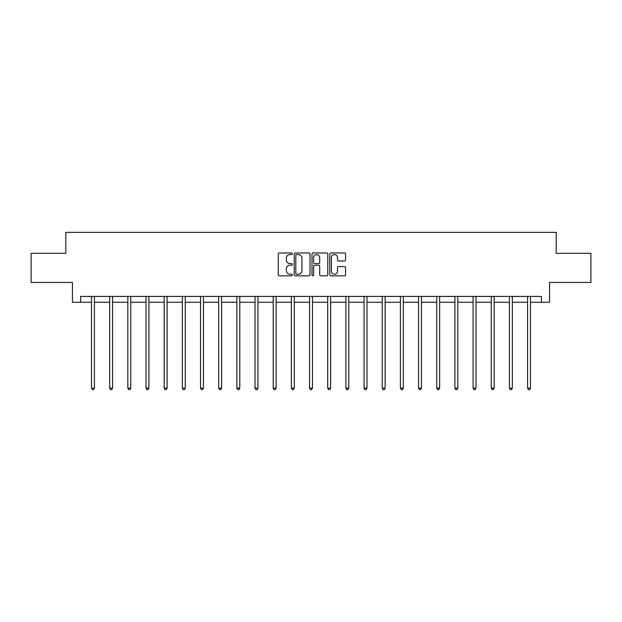 <?xml version="1.0" encoding="UTF-8"?>
<svg xmlns="http://www.w3.org/2000/svg" width="622" height="622" viewBox="0 0 622 622"><rect width="100%" height="100%" fill="white"/><g stroke="black" fill="none" stroke-linecap="round" stroke-linejoin="round"><path stroke-width="0.93" d="M292.363 253.76A0.801 0.801 0 0 0 291.562 252.96L279.418 252.96A1.143 1.143 0 0 0 278.275 254.11L278.275 274.683A1.143 1.143 0 0 0 279.418 275.834L291.562 275.834A0.801 0.801 0 0 0 292.363 275.033A0.801 0.801 0 0 0 291.562 274.232L289.992 274.232A3.662 3.662 0 0 1 286.33 270.57L286.33 268.852A3.662 3.662 0 0 1 289.992 265.197L291.562 265.197A0.801 0.801 0 0 0 292.363 264.397A0.801 0.801 0 0 0 291.562 263.596L289.992 263.596A3.662 3.662 0 0 1 286.33 259.934L286.33 258.223A3.662 3.662 0 0 1 289.992 254.561L291.562 254.561A0.801 0.801 0 0 0 292.363 253.76M344.417 261.022A1.143 1.143 0 0 0 345.56 259.879L345.56 254.11A1.143 1.143 0 0 0 344.417 252.96L330.92 252.96A1.143 1.143 0 0 0 329.777 254.11L329.777 274.683A1.143 1.143 0 0 0 330.92 275.834L344.417 275.834A1.143 1.143 0 0 0 345.56 274.683L345.56 267.709A1.143 1.143 0 0 0 344.417 266.566L338.64 266.566A1.143 1.143 0 0 0 337.497 267.709L337.497 271.169A3.056 3.056 0 0 1 334.442 274.232A3.056 3.056 0 0 1 331.378 271.169L331.378 257.625A3.056 3.056 0 0 1 334.442 254.561A3.056 3.056 0 0 1 337.497 257.625L337.497 259.879A1.143 1.143 0 0 0 338.64 261.022L344.417 261.022M80.603 302.253L80.603 296.43L541.397 296.43L541.397 302.253L549.553 302.253L549.553 282.45L590.9 282.45L590.9 253.333L556.192 253.333L556.192 232.364L65.808 232.364L65.808 253.333L31.1 253.333L31.1 282.45L72.447 282.45L72.447 302.253L91.496 302.253M309.997 254.11A1.143 1.143 0 0 0 308.854 252.96L295.364 252.96A1.143 1.143 0 0 0 294.222 254.11L294.222 274.683A1.143 1.143 0 0 0 295.364 275.834L308.854 275.834A1.143 1.143 0 0 0 309.997 274.683L309.997 254.11M313.146 252.96L326.636 252.96A1.143 1.143 0 0 1 327.778 254.11L327.778 274.683A1.143 1.143 0 0 1 326.636 275.834L320.859 275.834A1.143 1.143 0 0 1 319.716 274.683L319.716 266.34A1.143 1.143 0 0 0 318.573 265.197L314.748 265.197A1.143 1.143 0 0 0 313.605 266.34L313.605 275.033A0.801 0.801 0 0 1 312.804 275.834A0.801 0.801 0 0 1 312.003 275.033L312.003 254.11A1.143 1.143 0 0 1 313.146 252.96M94.404 302.253L109.666 302.253M112.574 302.253L127.837 302.253M130.744 302.253L146.007 302.253M148.922 302.253L164.177 302.253M167.093 302.253L182.347 302.253M185.263 302.253L200.517 302.253M203.433 302.253L218.687 302.253M221.603 302.253L236.858 302.253M239.773 302.253L255.028 302.253M257.943 302.253L273.206 302.253M276.114 302.253L291.376 302.253M294.284 302.253L309.546 302.253M312.454 302.253L327.716 302.253M330.624 302.253L345.886 302.253M348.794 302.253L364.057 302.253M366.972 302.253L382.227 302.253M385.142 302.253L400.397 302.253M403.313 302.253L418.567 302.253M421.483 302.253L436.737 302.253M439.653 302.253L454.907 302.253M457.823 302.253L473.078 302.253M475.993 302.253L491.256 302.253M494.163 302.253L509.426 302.253M512.334 302.253L527.596 302.253M530.504 302.253L541.397 302.253M296.624 254.561A0.801 0.801 0 0 0 295.823 255.362L295.823 273.431A0.801 0.801 0 0 0 296.624 274.232L298.28 274.232A3.662 3.662 0 0 0 301.942 270.57L301.942 258.223A3.662 3.662 0 0 0 298.28 254.561L296.624 254.561M319.716 257.679A3.056 3.056 0 0 0 316.66 254.623A3.056 3.056 0 0 0 313.605 257.679L313.605 262.453A1.143 1.143 0 0 0 314.748 263.596L318.573 263.596A1.143 1.143 0 0 0 319.716 262.453L319.716 257.679M94.56 296.43L94.49 296.601A1.166 1.166 0 0 0 94.404 297.036L94.404 388.12L91.496 388.12L91.496 297.036A1.166 1.166 0 0 0 91.411 296.601L91.341 296.43M94.404 388.12L93.533 389.636L92.367 389.636L91.496 388.12M112.73 296.43L112.66 296.601A1.166 1.166 0 0 0 112.574 297.036L112.574 388.12L109.666 388.12L109.666 297.036A1.166 1.166 0 0 0 109.581 296.601L109.511 296.43M112.574 388.12L111.703 389.636L110.537 389.636L109.666 388.12M130.9 296.43L130.83 296.601A1.166 1.166 0 0 0 130.744 297.036L130.744 388.12L127.837 388.12L127.837 297.036A1.166 1.166 0 0 0 127.751 296.601L127.681 296.43M130.744 388.12L129.874 389.636L128.707 389.636L127.837 388.12M149.07 296.43L149 296.601A1.166 1.166 0 0 0 148.922 297.036L148.922 388.12L146.007 388.12L146.007 297.036A1.166 1.166 0 0 0 145.921 296.601L145.851 296.43M148.922 388.12L148.044 389.636L146.878 389.636L146.007 388.12M167.24 296.43L167.17 296.601A1.166 1.166 0 0 0 167.093 297.036L167.093 388.12L164.177 388.12L164.177 297.036A1.166 1.166 0 0 0 164.091 296.601L164.021 296.43M167.093 388.12L166.214 389.636L165.048 389.636L164.177 388.12M185.41 296.43L185.348 296.601A1.166 1.166 0 0 0 185.263 297.036L185.263 388.12L182.347 388.12L182.347 297.036A1.166 1.166 0 0 0 182.262 296.601L182.199 296.43M185.263 388.12L184.384 389.636L183.226 389.636L182.347 388.12M203.581 296.43L203.518 296.601A1.166 1.166 0 0 0 203.433 297.036L203.433 388.12L200.517 388.12L200.517 297.036A1.166 1.166 0 0 0 200.432 296.601L200.37 296.43M203.433 388.12L202.554 389.636L201.396 389.636L200.517 388.12M221.759 296.43L221.689 296.601A1.166 1.166 0 0 0 221.603 297.036L221.603 388.12L218.687 388.12L218.687 297.036A1.166 1.166 0 0 0 218.61 296.601L218.54 296.43M221.603 388.12L220.732 389.636L219.566 389.636L218.687 388.12M239.929 296.43L239.859 296.601A1.166 1.166 0 0 0 239.773 297.036L239.773 388.12L236.858 388.12L236.858 297.036A1.166 1.166 0 0 0 236.78 296.601L236.71 296.43M239.773 388.12L238.902 389.636L237.736 389.636L236.858 388.12M258.099 296.43L258.029 296.601A1.166 1.166 0 0 0 257.943 297.036L257.943 388.12L255.028 388.12L255.028 297.036A1.166 1.166 0 0 0 254.95 296.601L254.88 296.43M257.943 388.12L257.073 389.636L255.906 389.636L255.028 388.12M276.269 296.43L276.199 296.601A1.166 1.166 0 0 0 276.114 297.036L276.114 388.12L273.206 388.12L273.206 297.036A1.166 1.166 0 0 0 273.12 296.601L273.05 296.43M276.114 388.12L275.243 389.636L274.077 389.636L273.206 388.12M294.439 296.43L294.369 296.601A1.166 1.166 0 0 0 294.284 297.036L294.284 388.12L291.376 388.12L291.376 297.036A1.166 1.166 0 0 0 291.29 296.601L291.22 296.43M294.284 388.12L293.413 389.636L292.247 389.636L291.376 388.12M312.609 296.43L312.539 296.601A1.166 1.166 0 0 0 312.454 297.036L312.454 388.12L309.546 388.12L309.546 297.036A1.166 1.166 0 0 0 309.461 296.601L309.391 296.43M312.454 388.12L311.583 389.636L310.417 389.636L309.546 388.12M330.78 296.43L330.71 296.601A1.166 1.166 0 0 0 330.624 297.036L330.624 388.12L327.716 388.12L327.716 297.036A1.166 1.166 0 0 0 327.631 296.601L327.561 296.43M330.624 388.12L329.753 389.636L328.587 389.636L327.716 388.12M348.95 296.43L348.88 296.601A1.166 1.166 0 0 0 348.794 297.036L348.794 388.12L345.886 388.12L345.886 297.036A1.166 1.166 0 0 0 345.801 296.601L345.731 296.43M348.794 388.12L347.923 389.636L346.757 389.636L345.886 388.12M367.12 296.43L367.05 296.601A1.166 1.166 0 0 0 366.972 297.036L366.972 388.12L364.057 388.12L364.057 297.036A1.166 1.166 0 0 0 363.971 296.601L363.901 296.43M366.972 388.12L366.094 389.636L364.927 389.636L364.057 388.12M385.29 296.43L385.22 296.601A1.166 1.166 0 0 0 385.142 297.036L385.142 388.12L382.227 388.12L382.227 297.036A1.166 1.166 0 0 0 382.141 296.601L382.071 296.43M385.142 388.12L384.264 389.636L383.098 389.636L382.227 388.12M403.46 296.43L403.39 296.601A1.166 1.166 0 0 0 403.313 297.036L403.313 388.12L400.397 388.12L400.397 297.036A1.166 1.166 0 0 0 400.311 296.601L400.241 296.43M403.313 388.12L402.434 389.636L401.268 389.636L400.397 388.12M421.63 296.43L421.568 296.601A1.166 1.166 0 0 0 421.483 297.036L421.483 388.12L418.567 388.12L418.567 297.036A1.166 1.166 0 0 0 418.482 296.601L418.419 296.43M421.483 388.12L420.604 389.636L419.446 389.636L418.567 388.12M439.801 296.43L439.738 296.601A1.166 1.166 0 0 0 439.653 297.036L439.653 388.12L436.737 388.12L436.737 297.036A1.166 1.166 0 0 0 436.652 296.601L436.59 296.43M439.653 388.12L438.774 389.636L437.616 389.636L436.737 388.12M457.979 296.43L457.909 296.601A1.166 1.166 0 0 0 457.823 297.036L457.823 388.12L454.907 388.12L454.907 297.036A1.166 1.166 0 0 0 454.83 296.601L454.76 296.43M457.823 388.12L456.952 389.636L455.786 389.636L454.907 388.12M476.149 296.43L476.079 296.601A1.166 1.166 0 0 0 475.993 297.036L475.993 388.12L473.078 388.12L473.078 297.036A1.166 1.166 0 0 0 473 296.601L472.93 296.43M475.993 388.12L475.122 389.636L473.956 389.636L473.078 388.12M494.319 296.43L494.249 296.601A1.166 1.166 0 0 0 494.163 297.036L494.163 388.12L491.256 388.12L491.256 297.036A1.166 1.166 0 0 0 491.17 296.601L491.1 296.43M494.163 388.12L493.293 389.636L492.126 389.636L491.256 388.12M512.489 296.43L512.419 296.601A1.166 1.166 0 0 0 512.334 297.036L512.334 388.12L509.426 388.12L509.426 297.036A1.166 1.166 0 0 0 509.34 296.601L509.27 296.43M512.334 388.12L511.463 389.636L510.297 389.636L509.426 388.12M530.659 296.43L530.589 296.601A1.166 1.166 0 0 0 530.504 297.036L530.504 388.12L527.596 388.12L527.596 297.036A1.166 1.166 0 0 0 527.51 296.601L527.44 296.43M530.504 388.12L529.633 389.636L528.467 389.636L527.596 388.12"/></g></svg>
